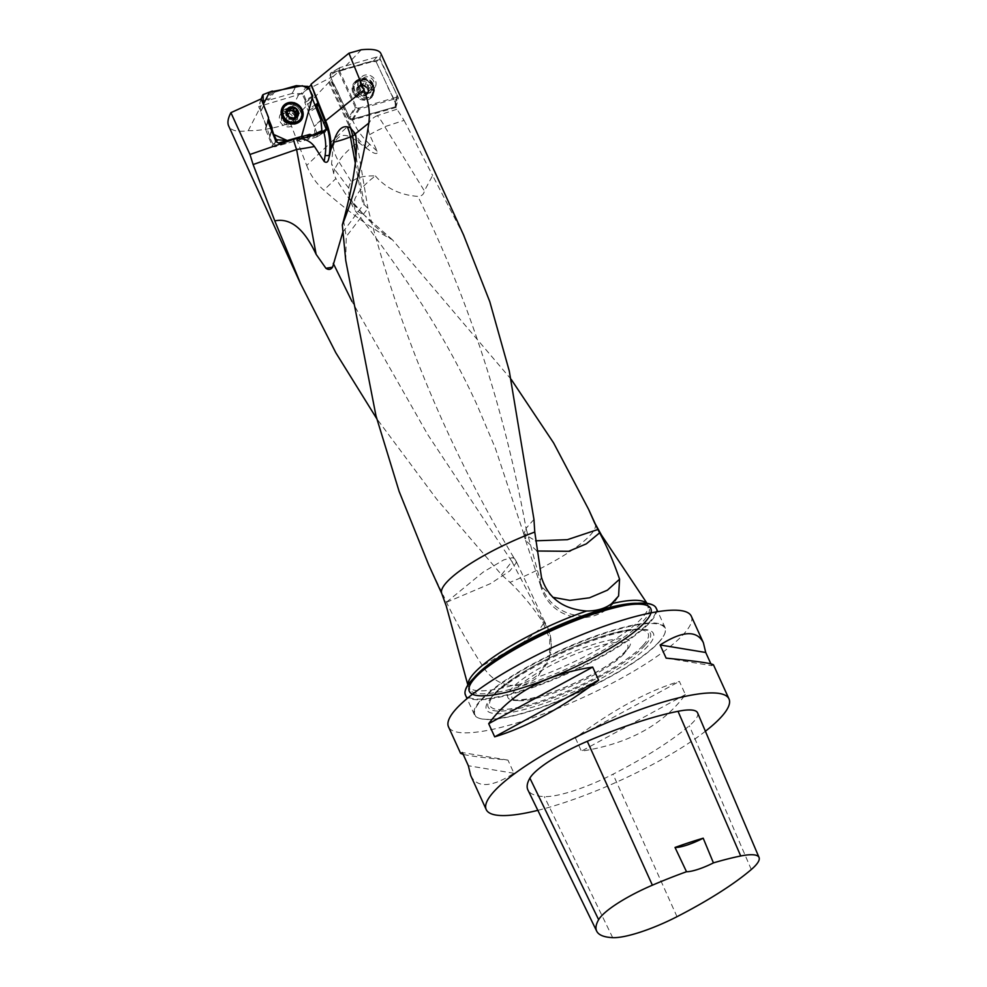 <?xml version="1.0" encoding="UTF-8"?>
<svg xmlns="http://www.w3.org/2000/svg" width="987" height="987" viewBox="0 0 987 987"><rect width="100%" height="100%" fill="white"/><g stroke="black" fill="none" stroke-linecap="round" stroke-linejoin="round"><path stroke-width="0.74" stroke-dasharray="4.93 3.7" d="M396.786 109.261L377.318 115.652A41.923 18.58 71.8 0 1 384.77 126.706L404.065 120.377L395.886 107.484L352.865 119.871L351.631 120.019L348.534 117.909A2.122 0.654 155 0 0 348.362 118.366L330.583 80.255L329.399 81.415L349.558 124.621L306.673 165.434L290.24 122.919L282.862 125.435C269.562 129.112 258.026 130.852 248.243 130.679C237.522 132.27 230.995 130.691 228.663 125.966M306.673 165.434C310.337 174.946 316.05 183.2 323.822 190.183L335.876 178.585L345.549 193.958L353.309 204.223L348.855 193.945L348.756 188.172A20.308 9.438 67.8 0 1 351.52 181.953C356.344 177.512 364.314 175.501 375.418 175.945C364.808 183.804 357.886 191.663 354.654 199.522L354.752 210.034L363.944 214.759A40.035 28.339 45.9 0 1 362.661 213.426L345.549 193.958M511.18 379.353L392.468 239.816C372.013 228.959 349.139 212.415 323.822 190.183M595.173 523.739A84.277 18.383 -24.5 0 1 509.971 582.33L501.556 574.779L436.587 499.027L376.738 418.661M501.556 574.779L511.883 561.517L543.208 621.255L542.936 622.464L549.796 639.07L549.5 656.923L537.557 677.255C529.834 683.584 521.235 686.372 511.772 685.607L509.798 685.397A42.355 40.763 12.9 0 0 550.178 654.023A42.355 40.763 12.9 0 0 543.208 621.255L544.614 621.822L539.803 629.04L523.406 642.081L482.47 665.719C489.281 676.922 498.386 683.485 509.798 685.397M428.58 564.613L443.36 595.457A84.277 18.383 -24.5 0 1 441.794 593.643M463.89 235.819L432.627 175.489L424.373 190.886L384.77 126.706M404.065 120.377L432.627 175.489M395.886 107.484L398.464 97.873L379.835 59.491L380.846 53.458M375.418 175.945C385.979 188.258 400.13 195.068 417.859 196.388C421.696 196.228 423.867 194.39 424.373 190.886M533.955 519.433L526.059 528.341C504.345 408.815 468.27 298.173 417.859 196.388M482.47 665.719C468.689 644.548 456.697 623.414 446.519 602.292L443.36 595.457M281.986 115.837A6.354 5.688 38.9 0 0 281.949 120.895A6.354 5.688 38.9 0 0 291.72 123.683M291.782 123.622A6.354 5.688 38.9 0 0 292.423 122.968A6.354 5.688 38.9 0 0 293.139 117.367A6.354 5.688 38.9 0 0 288.216 113.172A6.354 5.688 38.9 0 0 282.529 114.985A6.354 5.688 38.9 0 0 282.023 115.763M268.587 117.589L266.231 125.546L258.68 106.571L303.256 93.222L309.338 108.533L314.964 105.054M266.231 125.546L265.626 129.42L267.983 121.463M276.002 141.647L272.005 145.471L265.626 129.42M272.005 145.471L274.62 146.841L278.618 143.016M300.554 136.749L296.556 140.573L274.62 146.841M296.556 140.573L300.616 141.585L304.613 137.761M324.563 132.061L316.457 137.07L300.616 141.585M316.457 137.07L317.567 134.639L319.294 133.566M316.074 107.867L308.734 112.407L317.567 134.639M308.734 112.407L309.338 108.533M361.353 49.745L341.231 70.608L338.652 71.619L333.557 76.122L330.583 80.255M338.652 71.619L355.172 107.04L348.534 117.909L330.744 79.762M308.549 87.374L303.256 93.222M318.209 102.685L317.777 105.041A2.122 1.826 58.3 0 0 317.974 103.191L317.654 102.364L317.987 103.191A2.122 1.814 -127 0 1 317.691 105.115L317.937 104.474M310.646 84.697L317.913 103.24M329.399 81.415L328.77 82.439L348.645 125.053M290.24 122.919L328.77 82.439M351.631 120.019L348.362 118.366M261.16 98.897L258.68 106.571M365.252 77.06A6.354 5.379 33.9 0 0 362.722 78.948A6.354 5.379 33.9 0 0 362.488 84.068A6.354 5.379 33.9 0 0 367.744 88.077A6.354 5.379 33.9 0 0 373.271 86.017A6.354 5.379 33.9 0 0 372.395 79.219A6.354 5.379 33.9 0 0 365.252 77.06M341.231 70.608L379.835 59.491M352.865 119.871L359.441 109.101L398.464 97.873M359.441 109.101L355.172 107.04M465.445 695.045A104.819 22.861 155.5 0 0 547.773 681.955A104.819 22.861 155.5 0 0 650.1 622.303A104.819 22.861 155.5 0 0 656.195 608.115M659.02 641.858A104.819 22.861 -24.5 0 1 567.451 697.118A104.819 22.861 -24.5 0 1 478.88 718.154A104.819 22.861 -24.5 0 1 474.352 714.6A104.819 22.861 -24.5 0 1 560.246 650.334A104.819 22.861 -24.5 0 1 665.115 627.67A104.819 22.861 -24.5 0 1 664.819 633.42A104.819 22.861 -24.5 0 1 659.02 641.858M652.58 604.895A104.412 22.775 -24.5 0 1 649.545 621.946A104.412 22.775 -24.5 0 1 539.519 684.46A104.412 22.775 -24.5 0 1 465.383 690.209M509.971 582.33C522.456 594.421 533.436 607.795 542.936 622.464M658.822 642.352A104.388 22.775 155.5 0 0 664.596 633.95A104.388 22.775 155.5 0 0 560.456 650.791A104.388 22.775 155.5 0 0 479.423 718.339A104.388 22.775 155.5 0 0 567.624 697.39A104.388 22.775 155.5 0 0 658.822 642.352M691.295 616.196A133.405 29.104 -24.5 0 1 683.535 634.246A133.405 29.104 -24.5 0 1 553.3 710.184A133.405 29.104 -24.5 0 1 448.505 726.839M705.409 731.244A133.405 29.104 -24.5 0 1 537.841 810.339M470.7 775.535C477.19 788.255 491.612 787.515 513.956 773.277L507.96 760.113C484.432 757.819 469.504 755.906 463.187 754.401M710.899 663.856L711.726 665.657L713.49 664.893M575.409 737.992L581.405 751.156C628.263 743.927 662.919 725.063 685.397 694.577L679.389 681.412C647.447 691.097 612.779 709.961 575.409 737.992L679.389 681.412M697.599 712.885A63.526 13.855 -24.5 0 1 689.321 725.766A152.454 33.262 -24.5 0 1 613.001 774.215A63.526 13.855 -24.5 0 1 544.306 796.595A152.454 33.262 -24.5 0 1 527.909 789.958M666.126 658.132L711.726 665.657M685.397 694.577L581.405 751.156M513.956 773.277L468.356 765.752M507.96 760.113L462.36 752.587M377.318 115.652C369.015 119.291 366.436 125.633 369.607 134.701L377.133 151.147C378.403 156.082 371.371 151.949 369.619 150.542L358.133 142.239C346.005 131.962 337.665 133.307 333.112 146.273L331.57 163.78L333.668 173.564L335.876 178.585M392.468 239.816L363.944 214.759M348.892 125.596L359.947 143.497M248.243 130.679L261.259 105.399M298.666 94.715L282.862 125.435M333.557 76.122L304.958 90.779M446.482 602.206L483.334 571.991L503.913 559.814L513.622 557.408L511.883 561.517L427.803 434.699L351.977 301.442M345.746 260.506L346.227 236.609L367.941 208.356L364.166 204.617L363.105 205.062L342.834 232.155M446.519 602.292L490.514 583.613L509.711 571.029L516.694 562.356L511.883 561.517M541.456 577.222L540.148 580.455L526.059 528.341L523.9 534.004L535.62 540.814M362.661 213.426L353.309 204.223M392.16 239.57C381.907 232.858 372.839 224.913 364.956 215.721M536.977 551.005L525.59 540.382L526.059 528.341M552.757 597.271L540.679 585.834L540.148 580.455A42.355 40.27 -157.9 0 0 573.558 614.802A42.355 40.27 -157.9 0 0 617.504 597.69M333.668 173.564A41.923 18.395 -37.1 0 1 334.494 169.32L331.57 163.78M299.308 120.488A10.166 9.093 38.9 0 0 300.443 111.531A10.166 9.093 38.9 0 0 292.571 104.832A10.166 9.093 38.9 0 0 283.479 107.743M282.319 116.639A10.166 9.093 38.9 0 0 290.869 123.523M293.731 118.28A4.553 4.071 -141.1 0 1 286.896 112.58M289.253 109.298L287.846 109.902L287.488 111.728M289.302 108.656L287.809 110.507M286.81 112.271L285.527 112.543L285.823 114.837L286.686 117.404L288.809 119.217L293.879 119.649L293.966 118.28M286.761 111.642L286.193 112.358M287.316 112.987L285.823 114.837M288.167 115.627L286.81 117.317M290.252 117.391L288.87 119.106M292.966 117.885L291.486 119.735M294.299 117.761L296.199 117.021L296.532 115.442M294.607 118.181L293.916 119.045M297.025 115.356L295.532 117.206M357.047 89.052L357.862 90.249L359.441 87.905L358.997 85.758L359.675 85.524L357.047 89.052L360.329 85.19A5.971 5.058 33.9 0 0 357.047 89.052A5.971 5.058 33.9 0 0 359.453 94.197A5.971 5.058 33.9 0 0 365.128 95.48A5.971 5.058 33.9 0 0 368.41 91.618A5.971 5.058 33.9 0 0 366.004 86.474A5.971 5.058 33.9 0 0 360.329 85.19L364.548 86.042L366.202 83.562L368.422 85.252L368.361 86.683A4.553 3.849 33.9 0 0 364.808 83.846A4.553 3.849 33.9 0 0 360.872 84.981L361.156 83.204L366.115 83.71M354.012 92.741A10.166 8.612 -146.1 0 1 354.37 84.549A10.166 8.612 -146.1 0 1 367.608 83.056A10.166 8.612 -146.1 0 1 371.26 95.875A10.166 8.612 -146.1 0 1 362.414 99.156A10.166 8.612 -146.1 0 1 354.012 92.741M355.049 91.186A10.166 8.612 -146.1 0 1 355.419 82.994A10.166 8.612 -146.1 0 1 364.98 79.861A10.166 8.612 -146.1 0 1 371.568 84.277A10.166 8.612 -146.1 0 1 372.296 94.32A10.166 8.612 -146.1 0 1 363.463 97.602A10.166 8.612 -146.1 0 1 355.049 91.186M357.862 90.249L358.812 92.766L360.477 88.953A4.553 3.849 -146.1 0 1 360.872 84.981L359.675 85.524M360.551 90.273L358.972 92.618L359.453 94.197L365.128 95.48L367.843 90.816L367.695 92.42L364.03 91.779A4.553 3.849 33.9 0 0 367.978 90.644A4.553 3.849 33.9 0 0 368.361 86.683L369.854 89.866L367.843 90.816M360.995 84.808L359.65 86.153L361.217 83.821M361.18 83.747L360.329 85.19M362.636 92.062L361.045 94.444L362.685 91.976L360.428 90.372M365.128 95.48L367.657 91.877M367.633 91.803L366.066 94.135L368.41 91.618L366.695 87.744L368.422 85.252M369.175 90.101L368.41 91.618M368.299 85.351L366.72 87.707L364.548 86.042M366.202 83.562L364.585 86.005L366.165 83.661M357.96 90.249L359.527 87.929L360.477 88.953A4.553 3.849 33.9 0 0 364.03 91.779L362.685 91.976M361.97 85.413L363.549 83.068M367.83 90.076L369.397 87.72M363.722 94.912L365.289 92.556M624.031 653.764A63.55 13.867 -24.5 0 1 565.736 688.432A63.55 13.867 -24.5 0 1 513.302 699.277A63.55 13.867 -24.5 0 1 515.769 689.271A63.55 13.867 -24.5 0 1 581.516 651.667A63.55 13.867 -24.5 0 1 627.979 647.016A63.55 13.867 -24.5 0 1 624.031 653.764M648.077 645.88A91.779 20.024 -24.5 0 1 542.282 704.064A91.779 20.024 -24.5 0 1 489.688 699.549A91.779 20.024 -24.5 0 1 561.603 653.295A91.779 20.024 -24.5 0 1 643.684 629.373A91.779 20.024 -24.5 0 1 648.077 645.88M271.61 130.592L269.71 137.501L272.77 143.67L275.57 140.561M269.71 137.501L271.906 129.161L269.895 136.391L260.679 111.469L263.455 105.831L268.624 118.971M261.234 99.095L259.902 102.734L260.679 111.469M259.902 102.734L263.097 94.592M272.252 91.038L266.465 99.502L260.457 101.834M266.465 99.502L268.735 100.143L274.645 91.828M296.285 85.647L292.016 93.494L268.735 100.143M292.016 93.494L296.569 85.61M307.13 85.844L301.208 93.654L292.3 93.457M301.208 93.654L302.195 94.283L308.104 86.486M312.768 95.862L305.254 100.452L302.195 94.283M305.254 100.452L304.847 102.599L314.285 126.484L320.997 120.352M321.898 130.691L315.05 135.219L314.285 126.484M315.05 135.219L317.654 134.035M311.448 135.811L308.487 138.451L314.508 136.12M308.487 138.451L306.229 137.81L306.982 137.082M288.167 140.536L301.529 136.712L287.229 140.549L288.167 140.536L282.948 144.46L306.229 137.81M282.948 144.46L287.871 140.573M276.039 141.758L273.744 144.299L282.664 144.497M273.744 144.299L272.77 143.67M295.027 116.824A8.476 7.575 38.9 0 0 288.463 111.247A8.476 7.575 38.9 0 0 280.888 113.665A8.476 7.575 38.9 0 0 279.938 121.13A8.476 7.575 38.9 0 0 286.501 126.706A8.476 7.575 38.9 0 0 294.077 124.288A8.476 7.575 38.9 0 0 295.027 116.824M268.624 118.958L263.455 105.831M273.485 91.421L267.637 99.81M312.509 97.034L305.069 101.562M309.116 136.477L307.315 138.143M339.034 69.88L356.258 106.806L358.898 108.076L395.997 97.392L396.971 95.085L379.736 58.159L377.108 56.888L339.997 67.572L339.034 69.88L329.843 75.333L349.706 117.934L356.258 106.806M360.662 84.598A8.476 7.18 -146.1 0 1 360.971 77.763A8.476 7.18 -146.1 0 1 368.336 75.024A8.476 7.18 -146.1 0 1 375.331 80.366A8.476 7.18 -146.1 0 1 375.035 87.201A8.476 7.18 -146.1 0 1 367.67 89.94A8.476 7.18 -146.1 0 1 360.662 84.598M358.898 108.076L352.347 119.205L395.158 106.88L395.997 97.392M352.347 119.205L349.706 117.934M329.843 75.333L330.805 73.026L352.211 66.869C360.144 65.808 368.657 59.602 376.257 61.971L386.188 83.278C388.557 90.977 396.552 100.02 395.17 106.88L373.752 113.049C365.819 114.11 357.319 120.315 349.706 117.934L339.775 96.64C337.406 88.929 329.424 79.885 330.805 73.026L339.997 67.572M377.108 56.888L373.617 60.7L330.805 73.026M373.617 60.7L376.257 61.971L379.736 58.159M396.971 95.085L396.132 104.573L376.257 61.971M396.132 104.573L395.158 106.88M353.087 92.803A11.425 9.685 -146.1 0 1 354.148 82.735A11.425 9.685 -146.1 0 1 372.889 87.103A11.425 9.685 -146.1 0 1 373.024 95.394A11.425 9.685 -146.1 0 1 363.142 100.119A11.425 9.685 -146.1 0 1 353.087 92.803M511.772 685.607A98.466 21.48 -24.5 0 1 468.48 686.397A98.466 21.48 -24.5 0 1 468.06 684.756M366.214 148.26L366.572 147.729A67.758 57.406 33.9 0 1 349.558 124.621A3.393 1.049 -25 0 1 353.494 122.277L352.408 119.958M467.863 685.04L469.837 689.37C467.801 683.288 478.695 672.258 502.531 656.281A99.724 21.751 155.5 0 0 475.142 677.847A99.724 21.751 155.5 0 0 526.935 686.409A99.724 21.751 155.5 0 0 645.042 622.131A99.724 21.751 155.5 0 0 602.601 610.682C630.298 603.18 645.769 602.181 649.027 607.708A98.466 21.48 -24.5 0 1 643.302 621.033A98.466 21.48 -24.5 0 1 547.18 677.082A98.466 21.48 -24.5 0 1 469.837 689.37A98.466 21.48 -24.5 0 1 473.982 677.859M646.719 603.341A98.466 21.48 -24.5 0 1 647.669 604.735A98.466 21.48 -24.5 0 1 641.957 618.059A98.466 21.48 -24.5 0 1 537.557 677.255M637.627 603.291A98.466 21.48 -24.5 0 1 649.027 607.708L647.053 603.378M751.292 869.522L689.321 725.766M677.008 916.689L613.001 774.215M612.68 937.65L544.306 796.595M265.922 127.483L267.847 120.982M298.592 141.079L302.59 137.255M309.042 110.47L315.519 106.46M377.133 151.147L369.656 144.225L366.572 147.729L369.619 150.542M369.656 144.225A64.377 54.532 -146.1 0 1 353.494 122.277M348.756 188.172L334.494 169.32L338.825 161.609A41.923 12.856 -32 0 1 358.133 142.239M333.112 146.273A42.355 35.174 29.3 0 0 338.825 161.609L351.52 181.953M369.607 134.701A41.923 12.856 -32 0 1 384.609 127.2M343.538 220.533L346.227 236.609M364.166 204.617L356.023 156.02M355.308 163.188L363.105 205.062M294.57 115.578A6.354 5.688 -141.1 0 1 293.855 121.179A6.354 5.688 -141.1 0 1 285.342 121.623A6.354 5.688 -141.1 0 1 283.972 113.209A6.354 5.688 -141.1 0 1 289.647 111.395A6.354 5.688 -141.1 0 1 294.57 115.578M296.766 113.826A7.489 6.699 38.9 0 0 284.441 110.828A7.489 6.699 38.9 0 0 289.092 122.536A7.489 6.699 38.9 0 0 296.766 113.826M289.314 108.755L287.846 110.593M288.327 115.43L286.847 117.256M287.377 113.024L285.897 114.862M292.917 117.835L291.449 119.661M290.4 117.219L288.92 119.057M296.939 115.356L295.458 117.182M294.496 118.206L293.892 118.971M357.22 91.914A6.354 5.379 -146.1 0 1 363.265 84.796A6.354 5.379 -146.1 0 1 367.695 94.283A6.354 5.379 -146.1 0 1 357.22 91.914M358.737 88.472A7.489 6.341 -146.1 0 1 359.441 81.884A7.489 6.341 -146.1 0 1 366.054 80.132A7.489 6.341 -146.1 0 1 370.915 83.389A7.489 6.341 -146.1 0 1 368.928 92.815A7.489 6.341 -146.1 0 1 358.737 88.472M360.983 86.325A6.354 5.379 33.9 0 0 366.239 90.335A6.354 5.379 33.9 0 0 371.754 88.275A6.354 5.379 33.9 0 0 369.483 80.268A6.354 5.379 33.9 0 0 361.205 81.205A6.354 5.379 33.9 0 0 360.983 86.325M362.019 85.462L363.586 83.142M358.195 87.868L359.762 85.536M367.756 90.027L369.323 87.695M367.522 92.42L369.089 90.088M361.168 94.246L362.735 91.914M363.697 94.814L365.252 92.494M626.301 650.852A67.215 14.657 -24.5 0 1 521.062 700.276A67.215 14.657 -24.5 0 1 559.777 657.774A67.215 14.657 -24.5 0 1 626.301 650.852M643.129 645.338A86.979 18.975 155.5 0 0 557.05 654.282A86.979 18.975 155.5 0 0 506.96 709.283A86.979 18.975 155.5 0 0 643.129 645.338M645.165 645.251A89.089 19.432 -24.5 0 1 542.468 701.732A89.089 19.432 -24.5 0 1 491.403 697.353A89.089 19.432 -24.5 0 1 561.221 652.456A89.089 19.432 -24.5 0 1 640.896 629.225A89.089 19.432 -24.5 0 1 645.165 645.251M304.847 102.599L312.213 98.132M320.923 120.056L314.211 126.2M263.529 106.127L260.741 111.753M299.764 121.623A11.276 10.092 -141.1 0 1 299.419 121.956A11.276 10.092 -141.1 0 1 281.566 116.713A11.276 10.092 -141.1 0 1 282.035 107.941A11.276 10.092 -141.1 0 1 282.282 107.534M292.053 103.388A11.276 10.092 -141.1 0 1 301.738 111.198M282.097 118.44A8.476 7.575 -141.1 0 1 283.047 110.976A8.476 7.575 -141.1 0 1 294.397 110.384A8.476 7.575 -141.1 0 1 296.236 121.611A8.476 7.575 -141.1 0 1 288.66 124.029A8.476 7.575 -141.1 0 1 282.097 118.44M297.025 123.178A10.721 9.599 -141.1 0 1 281.702 117.021A10.721 9.599 -141.1 0 1 281.344 110.544M285.662 105.313A10.721 9.599 -141.1 0 1 297.272 106.818A10.721 9.599 -141.1 0 1 301.22 117.848M373.394 86.177A11.276 9.549 33.9 0 0 354.913 81.872A11.276 9.549 33.9 0 0 358.306 96.936A11.276 9.549 33.9 0 0 373.53 94.357A11.276 9.549 33.9 0 0 373.394 86.177M373.049 83.784A8.476 7.18 33.9 0 0 366.041 78.429A8.476 7.18 33.9 0 0 358.676 81.168A8.476 7.18 33.9 0 0 361.711 91.853A8.476 7.18 33.9 0 0 372.741 90.607A8.476 7.18 33.9 0 0 373.049 83.784M373.296 85.758A10.721 9.08 33.9 0 0 355.628 81.761A10.721 9.08 33.9 0 0 363.105 97.762A10.721 9.08 33.9 0 0 373.296 85.758M311.115 84.808L318.196 102.623M665.115 627.67L657.811 611.669M474.352 714.6L467.061 698.599M265.54 128.174L267.896 120.217M316.889 136.885L325.118 131.789M266.305 126.805L268.661 118.859M513.659 557.384C448.332 447.839 399.747 331.435 367.904 208.171M516.67 562.294A42.355 42.355 0 0 0 513.622 557.322M549.512 656.923L550.178 654.023A42.355 42.355 0 0 0 544.627 621.81M544.676 621.896L516.694 562.356M348.843 193.958A42.355 42.355 0 0 0 354.752 210.034M355.221 210.7C382.179 245.282 409.605 284.182 427.346 312.953C446.062 342.847 462.619 373.518 477.042 404.978L495.388 448.32L523.949 534.374M523.875 534.004A42.355 42.355 0 0 0 525.553 540.284M540.432 585.007A42.355 42.355 0 0 0 618.59 596M525.59 540.382L540.666 585.846M355.863 136.206L367.941 208.356M292.423 122.968L293.855 121.179C292.485 123.363 289.82 123.264 285.872 120.907C282.726 117.576 282.085 115.01 283.972 113.209L282.529 114.985M287.846 109.902L289.425 107.953M287.106 110.581L285.527 112.543M288.204 115.528L286.686 117.404M290.326 117.342L288.809 119.217M295.446 117.7L293.879 119.649M297.778 115.06L296.199 117.021M296.556 110.273L295.039 112.148M294.422 108.459L292.917 110.347M355.419 82.994L354.37 84.549M372.296 94.32L371.26 95.875M362.722 78.948L361.205 81.205C361.427 80.132 363.043 79.774 366.054 80.132L364.98 79.861M373.271 86.017L371.754 88.275C372.667 87.67 372.383 86.042 370.915 83.389L371.568 84.277M361.156 83.204L359.49 85.684M368.176 92.371L369.854 89.866M366.029 94.9L367.695 92.42M357.319 88.25L358.997 85.758M513.302 699.277C513.413 700.548 519.52 700.202 531.635 698.241C544.738 695.243 559.617 689.938 576.272 682.338C599.763 671.222 615.962 661.031 624.882 651.765L627.979 647.016M489.688 699.549L491.403 697.353C509.563 671.567 609.522 626.017 640.896 629.225L643.684 629.373M269.624 136.823L271.45 130.198M259.951 102.352L261.185 98.971M314.668 136.033L317.715 134.022M270.154 135.959L272.276 128.668M282.504 107.114L281.529 116.91C288.192 127.631 295.73 124.991 299.419 121.956L300.134 121.315M294.077 124.288L296.236 121.611L292.362 123.646M280.888 113.665L283.047 110.976L281.875 115.195M281.949 115.75L282.43 117.478L287.76 122.919L291.819 123.696M339.59 67.745L330.398 73.198M397.144 96.047L396.305 105.535M373.024 95.394L373.444 85.881C368.04 78.121 361.859 76.776 354.913 81.872L354.148 82.735M360.971 77.763L358.676 81.168L361.637 79.33C361.637 79.219 367.806 77.603 372.716 85.252L372.741 90.607L375.035 87.201"/><path stroke-width="1.48" d="M253.116 164.533L274.793 220.878C295.101 216.696 308.252 237.633 316.136 254.35L296.594 149.481L253.116 164.533L249.97 154.478L230.909 112.666L261.16 98.897L268.587 117.589L267.983 121.463L276.002 141.647L278.618 143.016L300.554 136.749L304.613 137.761L325.118 131.789M300.541 283.701L228.663 125.966C227.22 122.709 227.972 118.267 230.909 112.666M511.18 379.353L553.608 442.941L588.585 509.304L594.544 522.765A84.277 18.383 -24.5 0 1 595.173 523.739L588.597 509.317M376.738 418.661L335.814 352.741L300.628 283.738L274.793 220.878M342.834 232.155L332.582 267.156C330.842 269.735 328.634 270.117 325.932 268.291L316.136 254.35M463.89 235.819L489.786 301.664L509.267 370.976L533.955 519.433L534.769 532.042A84.277 18.383 -24.5 0 0 441.794 593.643L428.592 564.65L399.118 491.39L375.973 415.774L345.746 260.506L342.316 224.95C354.382 194.821 363.216 160.869 368.817 123.067L355.357 133.85A24.527 9.525 -68.9 0 1 355.48 134.306A42.355 2.862 -9.5 0 1 352.63 135.725A42.355 38.974 64 0 0 350.607 128.384A42.355 38.974 64 0 0 350.41 127.841L355.357 133.85M348.929 53.212L311.078 84.203L325.611 120.772L363.969 90.027L348.929 53.212L361.353 49.745C372.543 48.659 379.045 49.893 380.846 53.458L463.927 235.757M363.969 90.027C368.607 101.18 370.224 112.185 368.817 123.067M468.06 684.756A98.466 21.48 -24.5 0 1 586.611 611.027C562.837 609.152 547.785 597.888 541.456 577.222L534.769 532.042M310.843 85.203L308.549 87.374M324.563 132.061L326.253 129.26L317.209 107.164L317.654 102.364L311.078 84.203M325.611 120.772L325.846 121.339C329.658 130.679 331.373 140.006 330.966 149.333L333.495 142.288C336.875 130.963 341.477 125.805 347.301 126.805L350.41 127.841M249.97 154.478L293.46 139.438A18.124 16.224 -141.1 0 1 314.458 146.508L324.205 161.523C326.549 163.151 328.066 162.139 328.77 158.5L330.966 149.333M657.811 611.669L656.195 608.115A104.819 22.861 155.5 0 0 653.16 605.191A104.819 22.861 155.5 0 0 551.338 630.779A104.819 22.861 155.5 0 0 465.222 690.838A104.819 22.861 155.5 0 0 465.445 695.045L467.061 698.599M465.222 690.838L465.383 690.209A104.412 22.775 -24.5 0 1 471.663 680.277A104.412 22.775 -24.5 0 1 500.335 657.7A104.412 22.775 -24.5 0 1 605.117 609.941A104.412 22.775 -24.5 0 1 652.58 604.895L653.16 605.191M586.611 611.027C596.913 610.965 605.241 608.51 611.582 603.674L618.59 596L619.577 579.196L607.424 590.177L589.498 597.801L569.795 600.38L552.757 597.271M594.544 522.765L599.64 532.832C607.079 546.65 613.729 562.096 619.577 579.196M463.187 754.401L460.596 753.352L448.505 726.839A133.405 29.104 -24.5 0 1 557.828 645.029A133.405 29.104 -24.5 0 1 691.295 616.196L703.373 642.71L705.73 652.493L710.899 663.856M537.841 810.339A133.405 29.104 -24.5 0 1 486.221 809.574A133.405 29.104 -24.5 0 1 595.543 727.777A133.405 29.104 -24.5 0 1 728.998 698.932A133.405 29.104 -24.5 0 1 721.25 716.981A133.405 29.104 -24.5 0 1 705.409 731.244M460.596 753.352L462.36 752.587L468.356 765.752L470.7 775.535L486.221 809.574M728.998 698.932L713.49 664.893C712.096 663.35 696.304 661.105 666.126 658.132L660.13 644.967C682.473 630.742 696.884 629.99 703.373 642.71M592.669 667.089L598.665 680.253C561.295 708.284 526.639 727.148 494.684 736.833L488.688 723.681C511.155 693.182 545.823 674.318 592.669 667.089L488.688 723.681M703.2 838.197L713.428 862.885A148.42 32.374 -24.5 0 1 740.719 855.988A59.479 12.979 -24.5 0 1 759.052 857.469A59.479 12.979 -24.5 0 1 751.292 869.522A148.42 32.374 -24.5 0 1 677.008 916.689A59.479 12.979 -24.5 0 1 612.68 937.65A148.42 32.374 -24.5 0 1 596.716 931.197A148.42 32.374 -24.5 0 1 598.64 919.687A59.479 12.979 -24.5 0 1 652.382 885.191A148.42 32.374 -24.5 0 1 686.508 871.731L675.022 847.463A25.415 5.54 155.5 0 0 703.2 838.197A149.099 32.522 155.5 0 0 675.022 847.463M596.716 931.197L527.909 789.958A152.454 33.262 -24.5 0 1 529.883 778.138A63.526 13.855 -24.5 0 1 587.29 741.299A152.454 33.262 -24.5 0 1 678.02 711.306A63.526 13.855 -24.5 0 1 697.599 712.885L759.052 857.469M713.428 862.885A25.415 5.54 -24.5 0 1 686.508 871.731M660.13 644.967L705.73 652.493M494.684 736.833L598.665 680.253M326.327 130.161A2.122 1.826 58.3 0 0 326.216 129.285L326.068 128.89M315.519 106.46L317.937 104.474L317.197 106.164L317.641 105.153A2.122 1.826 58.3 0 0 317.74 105.029L317.617 105.264M326.253 129.26L319.294 133.566M342.316 224.95L343.538 220.533C353.802 181.818 357.911 153.713 355.863 136.206L355.48 134.306M597.875 529.513L567.365 539.679L535.62 540.814M599.64 532.832L586.315 543.862L568.697 551.289L536.977 551.005M314.458 146.508A42.355 4.75 -10.6 0 1 296.594 149.481A42.355 16.483 -109.1 0 1 293.46 139.438M356.023 156.02L352.63 135.725L350.385 136.811A42.355 4.75 -10.6 0 1 333.495 142.288M332.582 267.156A42.355 4.75 -10.6 0 1 325.932 268.291M294.422 108.459L290.326 107.398A5.971 5.342 -141.1 0 1 296.001 108.78A5.971 5.342 -141.1 0 1 298.136 114.171A5.971 5.342 -141.1 0 1 294.607 118.181A5.971 5.342 -141.1 0 1 288.932 116.799A5.971 5.342 -141.1 0 1 286.785 111.408A5.971 5.342 -141.1 0 1 290.326 107.398L286.761 111.765M301.43 110.31A10.166 9.093 38.9 0 0 293.558 103.61A10.166 9.093 38.9 0 0 284.466 106.51A10.166 9.093 38.9 0 0 286.674 119.982A10.166 9.093 38.9 0 0 300.295 119.267A10.166 9.093 38.9 0 0 301.43 110.31M284.466 106.51L283.479 107.743A10.166 9.093 38.9 0 0 282.319 116.639M290.869 123.523A10.166 9.093 38.9 0 0 299.308 120.488L300.295 119.267M294.286 108.669L292.806 110.507L294.348 108.607L296.001 108.78L298.136 114.171L294.607 118.181L290.326 117.342M296.556 110.273L294.916 113.616A4.553 4.071 38.9 0 0 291.473 110.643L289.253 109.298M298.136 114.171L297.025 115.356M295.397 117.194L294.607 118.181L295.397 117.194M293.966 118.28L295.606 116.133L294.496 118.206M290.252 117.391L288.932 116.799L286.785 111.408L288.858 110.026L287.427 111.802A4.553 4.071 -141.1 0 1 291.473 110.643L292.806 110.507M286.785 111.408L287.673 110.507L286.761 111.642M290.326 107.398L289.302 108.656M297.395 112.863L295.903 114.714L294.916 113.616A4.553 4.071 -141.1 0 1 294.533 117.465M286.896 112.58A4.553 4.071 -141.1 0 1 287.427 111.802L286.81 112.271M291.733 107.965L290.252 109.816M296.532 115.442L295.903 114.714M295.101 112.012L293.003 110.26M268.624 118.971L272.239 128.051L271.684 130.321L276.335 139.698L287.229 140.549L273.744 134.479L268.624 118.958M272.239 128.051L271.943 129.149L272.239 128.051M301.529 136.712L309.807 134.355L312.2 135.145L321.898 130.691L320.923 120.056L312.213 98.132L312.768 95.862L308.104 86.486L296.285 85.647L274.645 91.828L272.252 91.038L263.097 94.592L263.319 104.363L269.587 92.075L302.417 85.746L309.4 89.089L312.509 97.034L301.529 136.712M302.404 110.186A11.425 10.228 38.9 0 0 292.781 102.512A11.425 10.228 38.9 0 0 282.504 107.114A11.425 10.228 38.9 0 0 282.048 115.997A11.425 10.228 38.9 0 0 300.134 121.315A11.425 10.228 38.9 0 0 302.404 110.186M310.954 134.763L309.116 136.477M351.977 301.442L333.273 263.344M314.964 105.054L317.913 103.24M317.999 103.906L325.216 122.104L325.846 121.339M324.205 161.523L325.118 155.391A64.377 57.616 38.9 0 0 323.884 132.258M602.613 610.669L602.601 610.682A99.724 21.751 155.5 0 0 468.973 690.073A99.724 21.751 155.5 0 0 608.695 649.224A99.724 21.751 155.5 0 0 602.601 610.682A99.724 21.751 155.5 0 0 502.531 656.281A99.724 21.751 155.5 0 0 527.626 686.175A99.724 21.751 155.5 0 0 650.125 607.523A99.724 21.751 155.5 0 0 502.531 656.281L500.335 657.7M473.982 677.859A98.466 21.48 -24.5 0 1 550.524 628.99A98.466 21.48 -24.5 0 1 637.627 603.291M611.582 603.674A98.466 21.48 -24.5 0 1 646.719 603.341M598.64 919.687L529.883 778.138M652.382 885.191L587.29 741.299M740.719 855.988L678.02 711.306M317.209 107.164L316.074 107.867M267.847 120.982L268.279 119.526M329.843 154.305L328.77 158.5M323.6 123.227A3.393 0.802 -21.7 0 0 325.216 122.104A67.758 60.639 -141.1 0 1 329.288 154.996A3.393 1.332 8.4 0 1 325.118 155.391M347.301 126.805A42.355 38.974 -116 0 1 348.374 129.47A42.355 38.974 -116 0 1 350.385 136.811L355.308 163.188M298.123 111.173A6.354 5.688 38.9 0 0 287.661 108.632A6.354 5.688 38.9 0 0 291.609 118.563A6.354 5.688 38.9 0 0 298.123 111.173M291.757 108.064L290.277 109.89M296.347 110.47L294.879 112.296M297.309 112.863L295.829 114.689M306.982 137.082L309.807 134.355M312.2 135.145L311.448 135.811M317.654 134.035L321.355 131.592M262.542 95.492L261.234 99.095M275.57 140.561L276.335 139.698M277.322 140.339L276.039 141.758M282.282 107.534A11.276 10.092 -141.1 0 1 292.053 103.388M301.738 111.198A11.276 10.092 -141.1 0 1 299.764 121.623M281.344 110.544A10.721 9.599 -141.1 0 1 285.662 105.313M301.22 117.848A10.721 9.599 -141.1 0 1 297.025 123.178M467.863 685.04L446.26 605.981L441.794 593.643M602.601 610.682L605.117 609.941M595.173 523.739L601.552 535.213L647.053 603.378M261.185 98.971L262.591 95.11M317.715 134.022L321.515 131.505"/></g></svg>
